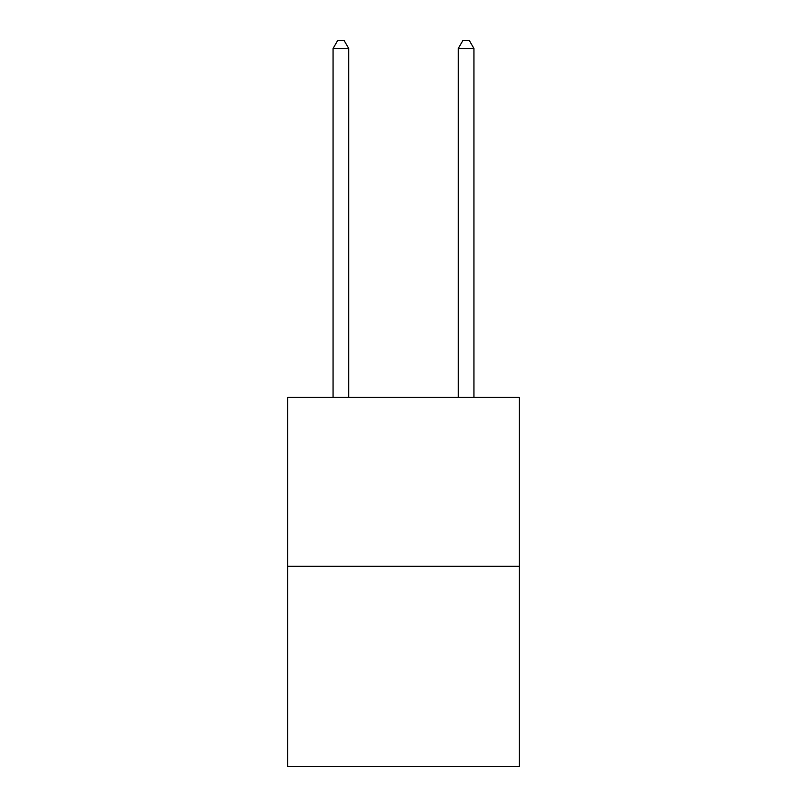<?xml version="1.0" encoding="UTF-8"?>
<svg xmlns="http://www.w3.org/2000/svg" width="807" height="807" viewBox="0 0 807 807"><rect width="100%" height="100%" fill="white"/><g stroke="black" fill="none" stroke-linecap="round" stroke-linejoin="round"><path stroke-width="1.21" d="M519.315 566.322L519.315 397.306L287.685 397.306L287.685 766.65L519.315 766.65L519.315 566.322L287.685 566.322M348.725 397.306L348.725 48.491L333.069 48.491L333.069 397.306M333.069 48.491L337.77 40.35L344.024 40.35L348.725 48.491M473.931 397.306L473.931 48.491L458.275 48.491L458.275 397.306M458.275 48.491L462.976 40.35L469.23 40.35L473.931 48.491"/></g></svg>
